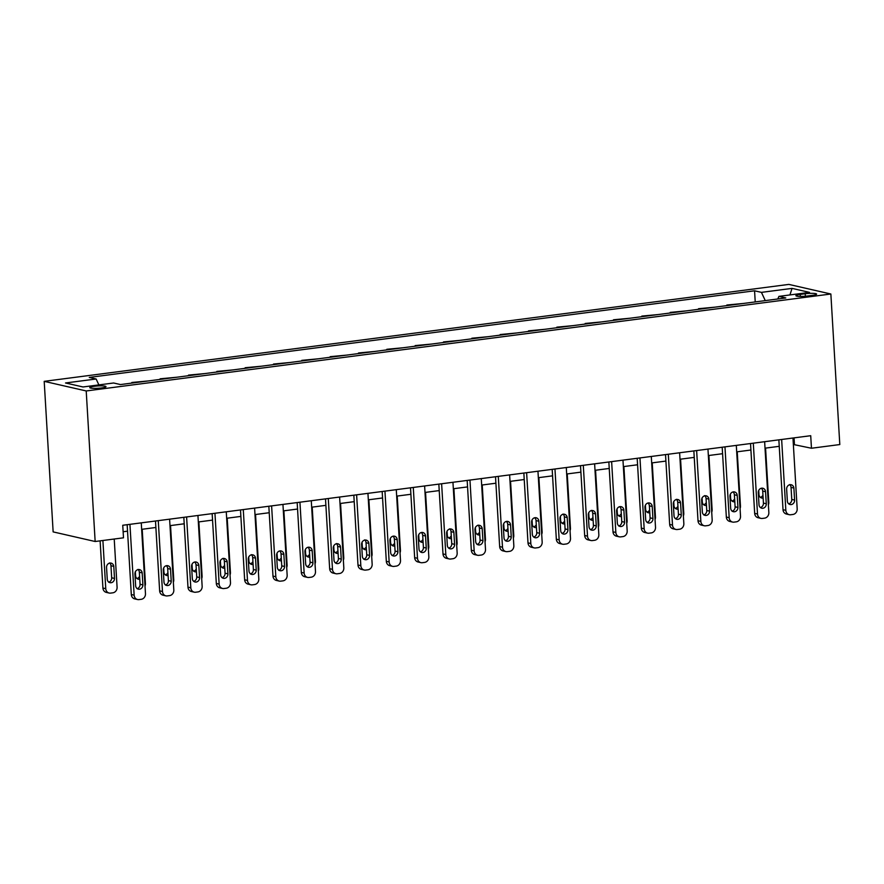 <?xml version="1.0" encoding="UTF-8"?>
<svg xmlns="http://www.w3.org/2000/svg" width="884" height="884" viewBox="0 0 884 884"><rect width="100%" height="100%" fill="white"/><g stroke="black" fill="none" stroke-linecap="round" stroke-linejoin="round"><path stroke-width="1.33" d="M101.505 387.943A8.122 1.16 -3.4 0 0 105.992 386.639A8.122 1.16 -3.4 0 0 94.245 386.286A8.122 1.16 -3.4 0 0 89.759 387.601A8.122 1.16 -3.4 0 0 101.505 387.943M86.212 390.96L95.152 541.505L53.139 531.892L44.2 381.347L788.848 284.405L830.861 294.007L86.212 390.96L44.2 381.347M793.357 444.486L811.468 448.243L810.716 435.702L122.743 525.273L123.495 537.815L95.152 541.505M805.225 293.764L800.241 294.416A7.868 1.127 -3.4 0 0 795.898 295.687A7.868 1.127 -3.4 0 0 807.28 296.018L812.263 295.378A7.868 1.127 -3.4 0 0 816.606 294.096A7.868 1.127 -3.4 0 0 805.225 293.764L805.368 296.228M765.268 300.615L761.433 292.372L754.571 290.803L89.262 377.413L96.135 378.993L98.875 384.905M761.433 292.372L792.042 288.383L809.523 292.383L778.926 296.372L777.776 298.991M96.135 378.993L65.526 382.971L83.019 386.971L113.616 382.993L120.489 384.562L785.799 297.941L778.926 296.372M811.468 448.243L839.8 444.553L830.861 294.007M123.13 531.748L127.539 531.173M141.65 529.339L155.871 527.483M169.993 525.649L184.215 523.792M198.325 521.958L212.547 520.101M226.658 518.267L240.879 516.411M254.99 514.576L269.211 512.731M283.333 510.886L297.554 509.04M311.665 507.195L325.887 505.35M339.997 503.515L354.219 501.659M368.33 499.825L382.551 497.968M396.673 496.134L410.894 494.278M425.005 492.443L439.226 490.587M453.337 488.753L467.559 486.907M481.669 485.062L495.891 483.216M510.013 481.382L524.234 479.526M538.345 477.692L552.566 475.835M566.677 474.001L580.899 472.144M595.009 470.31L609.231 468.454M623.353 466.619L637.574 464.774M651.685 462.929L665.906 461.083M680.017 459.238L694.238 457.393M708.349 455.558L722.571 453.702M736.692 451.868L750.914 450.011M765.025 448.177L779.246 446.321M794.053 437.867L794.429 444.343M754.571 290.803L755.223 301.919M743.234 303.477L726.858 305.024L726.891 305.61M133.462 382.871L131.826 382.496L131.86 383.081M131.826 382.496L148.203 380.949M161.805 379.181L160.159 378.805L160.192 379.391M160.159 378.805L176.535 377.258M190.137 375.49L188.491 375.114L188.524 375.7M188.491 375.114L204.867 373.578M218.47 371.799L216.834 371.424L216.867 372.009M216.834 371.424L233.21 369.888M246.802 368.12L245.166 367.733L245.2 368.319M245.166 367.733L261.542 366.197M275.145 364.429L273.499 364.053L273.532 364.639M273.499 364.053L289.875 362.506M303.477 360.738L301.831 360.363L301.864 360.948M301.831 360.363L318.207 358.816M331.809 357.048L330.174 356.672L330.207 357.258M330.174 356.672L346.55 355.125M360.142 353.357L358.506 352.981L358.539 353.567M358.506 352.981L374.882 351.445M388.485 349.666L386.838 349.291L386.872 349.876M386.838 349.291L403.214 347.755M416.817 345.976L415.171 345.6L415.204 346.185M415.171 345.6L431.547 344.064M445.149 342.296L443.514 341.92L443.547 342.506M443.514 341.92L459.89 340.373M473.481 338.605L471.846 338.229L471.879 338.815M471.846 338.229L488.222 336.682M501.825 334.914L500.178 334.539L500.211 335.124M500.178 334.539L516.554 332.992M530.157 331.224L528.51 330.848L528.544 331.434M528.51 330.848L544.887 329.301M558.489 327.533L556.854 327.157L556.887 327.743M556.854 327.157L573.23 325.621M586.821 323.842L585.186 323.467L585.219 324.052M585.186 323.467L601.562 321.931M615.165 320.152L613.518 319.776L613.551 320.362M613.518 319.776L629.894 318.24M643.497 316.472L641.85 316.096L641.883 316.682M641.85 316.096L658.226 314.549M671.829 312.781L670.194 312.406L670.227 312.991M670.194 312.406L686.57 310.859M700.172 309.091L698.526 308.715L698.559 309.301M698.526 308.715L714.902 307.168M728.504 305.4L726.858 305.024M789.942 294.936L792.042 288.383M792.97 438.011L797.18 508.852A5.083 4.508 102.9 0 1 792.948 514.455L790.683 514.753A5.083 4.508 102.9 0 1 789.246 514.687A5.083 4.508 102.9 0 1 785.843 510.322L781.644 439.481M778.859 439.845L783.014 509.681L785.843 510.322M794.606 500.079A4.066 3.613 -77.1 0 1 787.346 501.029L786.638 488.985A4.066 3.613 -77.1 0 1 793.887 488.034L794.606 500.079L791.766 499.438A4.066 3.613 -77.1 0 1 788.727 503.858M789.677 484.565A4.066 3.613 -77.1 0 1 791.047 487.393L791.766 499.438M789.246 514.687L786.406 514.035A5.083 4.508 -77.1 0 1 783.014 509.681M765.566 448.1L768.793 502.355A5.083 4.508 102.9 0 1 768.384 504.819M760.339 497.361A4.066 3.613 102.9 0 0 762.958 495.128M758.726 490.476L758.969 494.532A4.066 3.613 102.9 0 0 763.124 498.023M764.638 441.702L768.848 512.543A5.083 4.508 102.9 0 1 764.616 518.146L762.339 518.444A5.083 4.508 102.9 0 1 760.914 518.378A5.083 4.508 102.9 0 1 757.511 514.013L753.301 443.171M750.527 443.536L754.671 513.361L757.511 514.013M766.273 503.769A4.066 3.613 -77.1 0 1 759.013 504.72L758.295 492.675A4.066 3.613 -77.1 0 1 765.555 491.725L766.273 503.769L763.433 503.118A4.066 3.613 -77.1 0 1 760.395 507.549M761.334 488.255A4.066 3.613 -77.1 0 1 762.715 491.084L763.433 503.118M760.914 518.378L758.074 517.726A5.083 4.508 -77.1 0 1 754.671 513.361M736.306 445.381L740.516 516.223A5.083 4.508 102.9 0 1 736.273 521.836L734.007 522.135A5.083 4.508 102.9 0 1 732.582 522.068A5.083 4.508 102.9 0 1 729.178 517.704L724.968 446.862M722.195 447.227L726.339 517.052L729.178 517.704M737.93 507.46A4.066 3.613 -77.1 0 1 730.681 508.411L729.963 496.366A4.066 3.613 -77.1 0 1 737.223 495.416L737.93 507.46L735.101 506.808A4.066 3.613 -77.1 0 1 732.062 511.228M733.002 491.935A4.066 3.613 -77.1 0 1 734.383 494.764L735.101 506.808M732.582 522.068L729.742 521.416A5.083 4.508 -77.1 0 1 726.339 517.052M707.962 449.072L712.173 519.914A5.083 4.508 102.9 0 1 707.94 525.527L705.675 525.825A5.083 4.508 102.9 0 1 704.239 525.748A5.083 4.508 102.9 0 1 700.846 521.394L696.636 450.553M693.852 450.917L698.006 520.742L700.846 521.394M709.598 511.151A4.066 3.613 -77.1 0 1 702.349 512.09L701.631 500.046A4.066 3.613 -77.1 0 1 708.88 499.106L709.598 511.151L706.758 510.499A4.066 3.613 -77.1 0 1 703.719 514.919M704.67 495.626A4.066 3.613 -77.1 0 1 706.051 498.454L706.758 510.499M704.239 525.748L701.41 525.107A5.083 4.508 -77.1 0 1 698.006 520.742M737.234 451.79L740.461 506.046A5.083 4.508 102.9 0 1 740.052 508.51M732.007 501.051A4.066 3.613 102.9 0 0 734.626 498.819M730.383 494.167L730.626 498.222A4.066 3.613 102.9 0 0 734.792 501.714M708.902 455.481L712.128 509.736A5.083 4.508 102.9 0 1 711.719 512.201M703.675 504.742A4.066 3.613 102.9 0 0 706.283 502.51M702.051 497.858L702.294 501.913A4.066 3.613 102.9 0 0 706.46 505.405M680.569 459.172L683.785 513.427A5.083 4.508 102.9 0 1 683.387 515.891M675.343 508.433A4.066 3.613 102.9 0 0 677.951 506.201M673.719 501.548L673.962 505.604A4.066 3.613 102.9 0 0 678.127 509.085M679.63 452.763L683.84 523.604A5.083 4.508 102.9 0 1 679.608 529.218L677.343 529.505A5.083 4.508 102.9 0 1 675.906 529.439A5.083 4.508 102.9 0 1 672.503 525.085L668.304 454.243M665.519 454.597L669.674 524.433L672.503 525.085M681.266 514.842A4.066 3.613 -77.1 0 1 674.006 515.781L673.299 503.736A4.066 3.613 -77.1 0 1 680.547 502.797L681.266 514.842L678.426 514.19A4.066 3.613 -77.1 0 1 675.387 518.61M676.337 499.316A4.066 3.613 -77.1 0 1 677.708 502.145L678.426 514.19M675.906 529.439L673.067 528.798A5.083 4.508 -77.1 0 1 669.674 524.433M652.226 462.862L655.453 517.107A5.083 4.508 102.9 0 1 655.044 519.571M647 512.112A4.066 3.613 102.9 0 0 649.618 509.891M645.386 505.239L645.629 509.283A4.066 3.613 102.9 0 0 649.784 512.775M651.298 456.453L655.508 527.295A5.083 4.508 102.9 0 1 651.276 532.908L649 533.196A5.083 4.508 102.9 0 1 647.574 533.129A5.083 4.508 102.9 0 1 644.171 528.776L639.961 457.934M637.187 458.288L641.331 528.124L644.171 528.776M652.933 518.532A4.066 3.613 -77.1 0 1 645.674 519.472L644.955 507.427A4.066 3.613 -77.1 0 1 652.215 506.488L652.933 518.532L650.094 517.88A4.066 3.613 -77.1 0 1 647.055 522.3M647.994 503.007A4.066 3.613 -77.1 0 1 649.375 505.836L650.094 517.88M647.574 533.129L644.734 532.477A5.083 4.508 -77.1 0 1 641.331 528.124M623.894 466.553L627.121 520.798A5.083 4.508 102.9 0 1 626.712 523.262M618.667 515.803A4.066 3.613 102.9 0 0 621.286 513.582M617.043 508.919L617.286 512.974A4.066 3.613 102.9 0 0 621.452 516.466M622.966 460.144L627.176 530.986A5.083 4.508 102.9 0 1 622.933 536.588L620.667 536.886A5.083 4.508 102.9 0 1 619.242 536.82A5.083 4.508 102.9 0 1 615.839 532.455L611.629 461.614M608.855 461.978L612.999 531.814L615.839 532.455M624.59 522.212A4.066 3.613 -77.1 0 1 617.341 523.162L616.623 511.118A4.066 3.613 -77.1 0 1 623.883 510.178L624.59 522.212L621.761 521.571A4.066 3.613 -77.1 0 1 618.723 525.991M619.662 506.698A4.066 3.613 -77.1 0 1 621.043 509.527L621.761 521.571M619.242 536.82L616.402 536.168A5.083 4.508 -77.1 0 1 612.999 531.814M594.623 463.835L598.833 534.676A5.083 4.508 102.9 0 1 594.601 540.279L592.335 540.577A5.083 4.508 102.9 0 1 590.899 540.511A5.083 4.508 102.9 0 1 587.506 536.146L583.296 465.304M580.512 465.669L584.667 535.494L587.506 536.146M596.258 525.903A4.066 3.613 -77.1 0 1 589.009 526.853L588.291 514.808A4.066 3.613 -77.1 0 1 595.54 513.858L596.258 525.903L593.418 525.262A4.066 3.613 -77.1 0 1 590.379 529.682M591.33 510.388A4.066 3.613 -77.1 0 1 592.711 513.217L593.418 525.262M590.899 540.511L588.07 539.859A5.083 4.508 -77.1 0 1 584.667 535.494M566.29 467.526L570.5 538.367A5.083 4.508 102.9 0 1 566.268 543.969L564.003 544.268A5.083 4.508 102.9 0 1 562.567 544.201A5.083 4.508 102.9 0 1 559.163 539.837L554.964 468.995M552.18 469.36L556.334 539.185L559.163 539.837M567.926 529.593A4.066 3.613 -77.1 0 1 560.666 530.544L559.959 518.499A4.066 3.613 -77.1 0 1 567.208 517.549L567.926 529.593L565.086 528.941A4.066 3.613 -77.1 0 1 562.047 533.372M562.997 514.079A4.066 3.613 -77.1 0 1 564.368 516.897L565.086 528.941M562.567 544.201L559.727 543.549A5.083 4.508 -77.1 0 1 556.334 539.185M537.958 471.205L542.168 542.047A5.083 4.508 102.9 0 1 537.936 547.66L535.66 547.958A5.083 4.508 102.9 0 1 534.234 547.892A5.083 4.508 102.9 0 1 530.831 543.527L526.621 472.686M523.847 473.05L527.991 542.875L530.831 543.527M539.594 533.284A4.066 3.613 -77.1 0 1 532.334 534.223L531.615 522.19A4.066 3.613 -77.1 0 1 538.875 521.24L539.594 533.284L536.754 532.632A4.066 3.613 -77.1 0 1 533.715 537.052M534.654 517.759A4.066 3.613 -77.1 0 1 536.036 520.588L536.754 532.632M534.234 547.892L531.394 547.24A5.083 4.508 -77.1 0 1 527.991 542.875M595.562 470.233L598.788 524.488A5.083 4.508 102.9 0 1 598.38 526.952M590.335 519.494A4.066 3.613 102.9 0 0 592.943 517.273M588.711 512.609L588.954 516.665A4.066 3.613 102.9 0 0 593.12 520.157M567.23 473.923L570.445 528.179A5.083 4.508 102.9 0 1 570.047 530.643M562.003 523.184A4.066 3.613 102.9 0 0 564.611 520.952M560.379 516.3L560.622 520.356A4.066 3.613 102.9 0 0 564.788 523.847M538.886 477.614L542.113 531.87A5.083 4.508 102.9 0 1 541.704 534.334M533.66 526.875A4.066 3.613 102.9 0 0 536.279 524.643M532.046 519.991L532.29 524.046A4.066 3.613 102.9 0 0 536.444 527.538M510.554 481.305L513.781 535.56A5.083 4.508 102.9 0 1 513.372 538.024M505.328 530.566A4.066 3.613 102.9 0 0 507.946 528.334M503.703 523.682L503.946 527.737A4.066 3.613 102.9 0 0 508.112 531.229M509.626 474.896L513.836 545.737A5.083 4.508 102.9 0 1 509.593 551.351L507.328 551.638A5.083 4.508 102.9 0 1 505.902 551.572A5.083 4.508 102.9 0 1 502.499 547.218L498.289 476.377M495.515 476.741L499.659 546.566L502.499 547.218M511.25 536.975A4.066 3.613 -77.1 0 1 504.002 537.914L503.283 525.87A4.066 3.613 -77.1 0 1 510.543 524.93L511.25 536.975L508.422 536.323A4.066 3.613 -77.1 0 1 505.383 540.743M506.322 521.449A4.066 3.613 -77.1 0 1 507.703 524.278L508.422 536.323M505.902 551.572L503.062 550.931A5.083 4.508 -77.1 0 1 499.659 546.566M482.222 484.996L485.449 539.24A5.083 4.508 102.9 0 1 485.04 541.715M476.995 534.245A4.066 3.613 102.9 0 0 479.603 532.024M475.371 527.372L475.614 531.428A4.066 3.613 102.9 0 0 479.78 534.908M481.283 478.587L485.493 549.428A5.083 4.508 102.9 0 1 481.261 555.042L478.995 555.329A5.083 4.508 102.9 0 1 477.559 555.263A5.083 4.508 102.9 0 1 474.167 550.909L469.957 480.067M467.172 480.421L471.327 550.257L474.167 550.909M482.918 540.665A4.066 3.613 -77.1 0 1 475.669 541.605L474.951 529.56A4.066 3.613 -77.1 0 1 482.2 528.621L482.918 540.665L480.078 540.014A4.066 3.613 -77.1 0 1 477.04 544.433M477.99 525.14A4.066 3.613 -77.1 0 1 479.371 527.969L480.078 540.014M477.559 555.263L474.73 554.622A5.083 4.508 -77.1 0 1 471.327 550.257M453.89 488.686L457.105 542.931A5.083 4.508 102.9 0 1 456.708 545.395M448.652 537.936A4.066 3.613 102.9 0 0 451.271 535.715M447.039 531.052L447.282 535.107A4.066 3.613 102.9 0 0 451.448 538.599M452.951 482.277L457.161 553.119A5.083 4.508 102.9 0 1 452.928 558.721L450.663 559.019A5.083 4.508 102.9 0 1 449.227 558.953A5.083 4.508 102.9 0 1 445.823 554.588L441.624 483.747M438.84 484.112L442.994 553.948L445.823 554.588M454.586 544.356A4.066 3.613 -77.1 0 1 447.326 545.295L446.619 533.251A4.066 3.613 -77.1 0 1 453.868 532.312L454.586 544.356L451.746 543.704A4.066 3.613 -77.1 0 1 448.707 548.124M449.658 528.831A4.066 3.613 -77.1 0 1 451.028 531.66L451.746 543.704M449.227 558.953L446.387 558.301A5.083 4.508 -77.1 0 1 442.994 553.948M424.618 485.968L428.828 556.809A5.083 4.508 102.9 0 1 424.596 562.412L422.32 562.71A5.083 4.508 102.9 0 1 420.894 562.644A5.083 4.508 102.9 0 1 417.491 558.279L413.281 487.438M410.507 487.802L414.651 557.638L417.491 558.279M426.254 548.036A4.066 3.613 -77.1 0 1 418.994 548.986L418.276 536.942A4.066 3.613 -77.1 0 1 425.536 535.991L426.254 548.036L423.414 547.395A4.066 3.613 -77.1 0 1 420.375 551.815M421.314 532.522A4.066 3.613 -77.1 0 1 422.696 535.35L423.414 547.395M420.894 562.644L418.055 561.992A5.083 4.508 -77.1 0 1 414.651 557.638M396.286 489.659L400.496 560.5A5.083 4.508 102.9 0 1 396.253 566.103L393.988 566.401A5.083 4.508 102.9 0 1 392.562 566.335A5.083 4.508 102.9 0 1 389.159 561.97L384.949 491.128M382.175 491.493L386.319 561.318L389.159 561.97M397.911 551.726A4.066 3.613 -77.1 0 1 390.662 552.677L389.943 540.632A4.066 3.613 -77.1 0 1 397.203 539.682L397.911 551.726L395.082 551.075A4.066 3.613 -77.1 0 1 392.043 555.506M392.982 536.212A4.066 3.613 -77.1 0 1 394.363 539.041L395.082 551.075M392.562 566.335L389.722 565.683A5.083 4.508 -77.1 0 1 386.319 561.318M367.943 493.338L372.153 564.18A5.083 4.508 102.9 0 1 367.921 569.793L365.656 570.092A5.083 4.508 102.9 0 1 364.219 570.025A5.083 4.508 102.9 0 1 360.827 565.661L356.617 494.819M353.832 495.184L357.987 565.009L360.827 565.661M369.578 555.417A4.066 3.613 -77.1 0 1 362.329 556.367L361.611 544.323A4.066 3.613 -77.1 0 1 368.86 543.373L369.578 555.417L366.738 554.765A4.066 3.613 -77.1 0 1 363.7 559.185M364.65 539.892A4.066 3.613 -77.1 0 1 366.031 542.721L366.738 554.765M364.219 570.025L361.39 569.373A5.083 4.508 -77.1 0 1 357.987 565.009M339.611 497.029L343.821 567.871A5.083 4.508 102.9 0 1 339.589 573.484L337.323 573.782A5.083 4.508 102.9 0 1 335.887 573.716A5.083 4.508 102.9 0 1 332.483 569.351L328.284 498.51M325.5 498.874L329.655 568.699L332.483 569.351M341.246 559.108A4.066 3.613 -77.1 0 1 333.986 560.047L333.279 548.003A4.066 3.613 -77.1 0 1 340.528 547.063L341.246 559.108L338.406 558.456A4.066 3.613 -77.1 0 1 335.368 562.876M336.318 543.583A4.066 3.613 -77.1 0 1 337.688 546.411L338.406 558.456M335.887 573.716L333.047 573.064A5.083 4.508 -77.1 0 1 329.655 568.699M311.279 500.72L315.489 571.561A5.083 4.508 102.9 0 1 311.256 577.175L308.98 577.462A5.083 4.508 102.9 0 1 307.555 577.396A5.083 4.508 102.9 0 1 304.151 573.042L299.941 502.2M297.168 502.554L301.311 572.39L304.151 573.042M312.914 562.799A4.066 3.613 -77.1 0 1 305.654 563.738L304.936 551.693A4.066 3.613 -77.1 0 1 312.196 550.754L312.914 562.799L310.074 562.147A4.066 3.613 -77.1 0 1 307.035 566.567M307.975 547.273A4.066 3.613 -77.1 0 1 309.356 550.102L310.074 562.147M307.555 577.396L304.715 576.755A5.083 4.508 -77.1 0 1 301.311 572.39M282.946 504.41L287.156 575.252A5.083 4.508 102.9 0 1 282.913 580.865L280.648 581.153A5.083 4.508 102.9 0 1 279.222 581.086A5.083 4.508 102.9 0 1 275.819 576.733L271.609 505.891M268.835 506.245L272.979 576.081L275.819 576.733M284.571 566.489A4.066 3.613 -77.1 0 1 277.322 567.429L276.604 555.384A4.066 3.613 -77.1 0 1 283.863 554.445L284.571 566.489L281.742 565.837A4.066 3.613 -77.1 0 1 278.703 570.257M279.642 550.964A4.066 3.613 -77.1 0 1 281.024 553.793L281.742 565.837M279.222 581.086L276.383 580.434A5.083 4.508 -77.1 0 1 272.979 576.081M254.603 508.101L258.813 578.943A5.083 4.508 102.9 0 1 254.581 584.545L252.316 584.843A5.083 4.508 102.9 0 1 250.879 584.777A5.083 4.508 102.9 0 1 247.487 580.412L243.277 509.571M240.492 509.935L244.647 579.771L247.487 580.412M256.238 570.169A4.066 3.613 -77.1 0 1 248.99 571.119L248.271 559.075A4.066 3.613 -77.1 0 1 255.52 558.135L256.238 570.169L253.399 569.528A4.066 3.613 -77.1 0 1 250.36 573.948M251.31 554.655A4.066 3.613 -77.1 0 1 252.691 557.484L253.399 569.528M250.879 584.777L248.05 584.125A5.083 4.508 -77.1 0 1 244.647 579.771M226.271 511.792L230.481 582.633A5.083 4.508 102.9 0 1 226.249 588.236L223.983 588.534A5.083 4.508 102.9 0 1 222.547 588.468A5.083 4.508 102.9 0 1 219.144 584.103L214.945 513.261M212.16 513.626L216.315 583.451L219.144 584.103M227.906 573.86A4.066 3.613 -77.1 0 1 220.646 574.81L219.939 562.765A4.066 3.613 -77.1 0 1 227.188 561.815L227.906 573.86L225.066 573.219A4.066 3.613 -77.1 0 1 222.028 577.639M222.978 558.345A4.066 3.613 -77.1 0 1 224.348 561.174L225.066 573.219M222.547 588.468L219.707 587.816A5.083 4.508 -77.1 0 1 216.315 583.451M197.939 515.482L202.149 586.324A5.083 4.508 102.9 0 1 197.917 591.926L195.64 592.225A5.083 4.508 102.9 0 1 194.215 592.158A5.083 4.508 102.9 0 1 190.811 587.794L186.601 516.952M183.828 517.317L187.972 587.142L190.811 587.794M199.574 577.55A4.066 3.613 -77.1 0 1 192.314 578.501L191.596 566.456A4.066 3.613 -77.1 0 1 198.856 565.506L199.574 577.55L196.734 576.898A4.066 3.613 -77.1 0 1 193.695 581.329M194.635 562.036A4.066 3.613 -77.1 0 1 196.016 564.854L196.734 576.898M194.215 592.158L191.375 591.506A5.083 4.508 -77.1 0 1 187.972 587.142M169.606 519.162L173.817 590.004A5.083 4.508 102.9 0 1 169.573 595.617L167.308 595.915A5.083 4.508 102.9 0 1 165.883 595.849A5.083 4.508 102.9 0 1 162.479 591.484L158.269 520.643M155.496 521.007L159.639 590.832L162.479 591.484M171.231 581.241A4.066 3.613 -77.1 0 1 163.982 582.18L163.264 570.147A4.066 3.613 -77.1 0 1 170.524 569.197L171.231 581.241L168.402 580.589A4.066 3.613 -77.1 0 1 165.363 585.009M166.303 565.716A4.066 3.613 -77.1 0 1 167.684 568.545L168.402 580.589M165.883 595.849L163.043 595.197A5.083 4.508 -77.1 0 1 159.639 590.832M141.263 522.853L145.473 593.694A5.083 4.508 102.9 0 1 141.241 599.308L138.976 599.595A5.083 4.508 102.9 0 1 137.539 599.529A5.083 4.508 102.9 0 1 134.147 595.175L129.937 524.334M127.152 524.698L131.307 594.523L134.147 595.175M142.899 584.932A4.066 3.613 -77.1 0 1 135.65 585.871L134.932 573.826A4.066 3.613 -77.1 0 1 142.18 572.887L142.899 584.932L140.059 584.28A4.066 3.613 -77.1 0 1 137.02 588.7M137.97 569.406A4.066 3.613 -77.1 0 1 139.352 572.235L140.059 584.28M137.539 599.529L134.711 598.888A5.083 4.508 -77.1 0 1 131.307 594.523M425.547 492.377L428.773 546.621A5.083 4.508 102.9 0 1 428.364 549.086M420.32 541.627A4.066 3.613 102.9 0 0 422.939 539.406M418.707 534.743L418.95 538.798A4.066 3.613 102.9 0 0 423.104 542.29M397.214 496.057L400.441 550.312A5.083 4.508 102.9 0 1 400.032 552.776M391.988 545.317A4.066 3.613 102.9 0 0 394.607 543.085M390.363 538.433L390.606 542.489A4.066 3.613 102.9 0 0 394.772 545.981M368.882 499.747L372.109 554.003A5.083 4.508 102.9 0 1 371.7 556.467M363.656 549.008A4.066 3.613 102.9 0 0 366.263 546.776M362.031 542.124L362.274 546.179A4.066 3.613 102.9 0 0 366.44 549.671M340.55 503.438L343.766 557.693A5.083 4.508 102.9 0 1 343.368 560.158M335.312 552.699A4.066 3.613 102.9 0 0 337.931 550.467M333.699 545.815L333.942 549.87A4.066 3.613 102.9 0 0 338.108 553.362M312.207 507.129L315.433 561.384A5.083 4.508 102.9 0 1 315.024 563.848M306.98 556.39A4.066 3.613 102.9 0 0 309.599 554.158M305.367 549.505L305.61 553.561A4.066 3.613 102.9 0 0 309.765 557.042M283.874 510.819L287.101 565.064A5.083 4.508 102.9 0 1 286.692 567.528M278.648 560.069A4.066 3.613 102.9 0 0 281.267 557.848M277.023 553.196L277.267 557.251A4.066 3.613 102.9 0 0 281.432 560.732M255.542 514.51L258.769 568.755A5.083 4.508 102.9 0 1 258.36 571.219M250.316 563.76A4.066 3.613 102.9 0 0 252.923 561.539M248.691 556.876L248.934 560.931A4.066 3.613 102.9 0 0 253.1 564.423M227.21 518.201L230.426 572.445A5.083 4.508 102.9 0 1 230.028 574.909M221.972 567.451A4.066 3.613 102.9 0 0 224.591 565.23M220.359 560.567L220.602 564.622A4.066 3.613 102.9 0 0 224.768 568.114M198.867 521.88L202.093 576.136A5.083 4.508 102.9 0 1 201.685 578.6M193.64 571.141A4.066 3.613 102.9 0 0 196.259 568.909M192.027 564.257L192.27 568.313A4.066 3.613 102.9 0 0 196.425 571.804M170.535 525.571L173.761 579.827A5.083 4.508 102.9 0 1 173.352 582.291M165.308 574.832A4.066 3.613 102.9 0 0 167.927 572.6M163.684 567.948L163.927 572.003A4.066 3.613 102.9 0 0 168.093 575.495M142.202 529.262L145.429 583.517A5.083 4.508 102.9 0 1 145.02 585.981M136.976 578.523A4.066 3.613 102.9 0 0 139.584 576.291M135.351 571.639L135.595 575.694A4.066 3.613 102.9 0 0 139.76 579.186M100.113 540.853L102.92 588.026A5.083 4.508 -77.1 0 0 106.323 592.39L109.152 593.042A5.083 4.508 102.9 0 0 110.588 593.109L112.854 592.81A5.083 4.508 102.9 0 0 117.086 587.208L114.224 539.019M109.152 593.042A5.083 4.508 102.9 0 1 105.76 588.678L102.898 540.5M108.633 582.213A4.066 3.613 102.9 0 0 111.671 577.782L110.964 565.738A4.066 3.613 102.9 0 0 109.583 562.92M114.511 578.434L113.793 566.39A4.066 3.613 102.9 0 0 106.544 567.34L107.262 579.385A4.066 3.613 102.9 0 0 114.511 578.434L111.671 577.782M800.351 296.427L800.241 294.416M793.887 488.034L791.047 487.393M765.555 491.725L762.715 491.084M737.223 495.416L734.383 494.764M708.88 499.106L706.051 498.454M680.547 502.797L677.708 502.145M652.215 506.488L649.375 505.836M623.883 510.178L621.043 509.527M595.54 513.858L592.711 513.217M567.208 517.549L564.368 516.897M538.875 521.24L536.036 520.588M510.543 524.93L507.703 524.278M482.2 528.621L479.371 527.969M453.868 532.312L451.028 531.66M425.536 535.991L422.696 535.35M397.203 539.682L394.363 539.041M368.86 543.373L366.031 542.721M340.528 547.063L337.688 546.411M312.196 550.754L309.356 550.102M283.863 554.445L281.024 553.793M255.52 558.135L252.691 557.484M227.188 561.815L224.348 561.174M198.856 565.506L196.016 564.854M170.524 569.197L167.684 568.545M142.18 572.887L139.352 572.235M105.76 588.678L102.92 588.026M110.964 565.738L113.793 566.39"/></g></svg>

